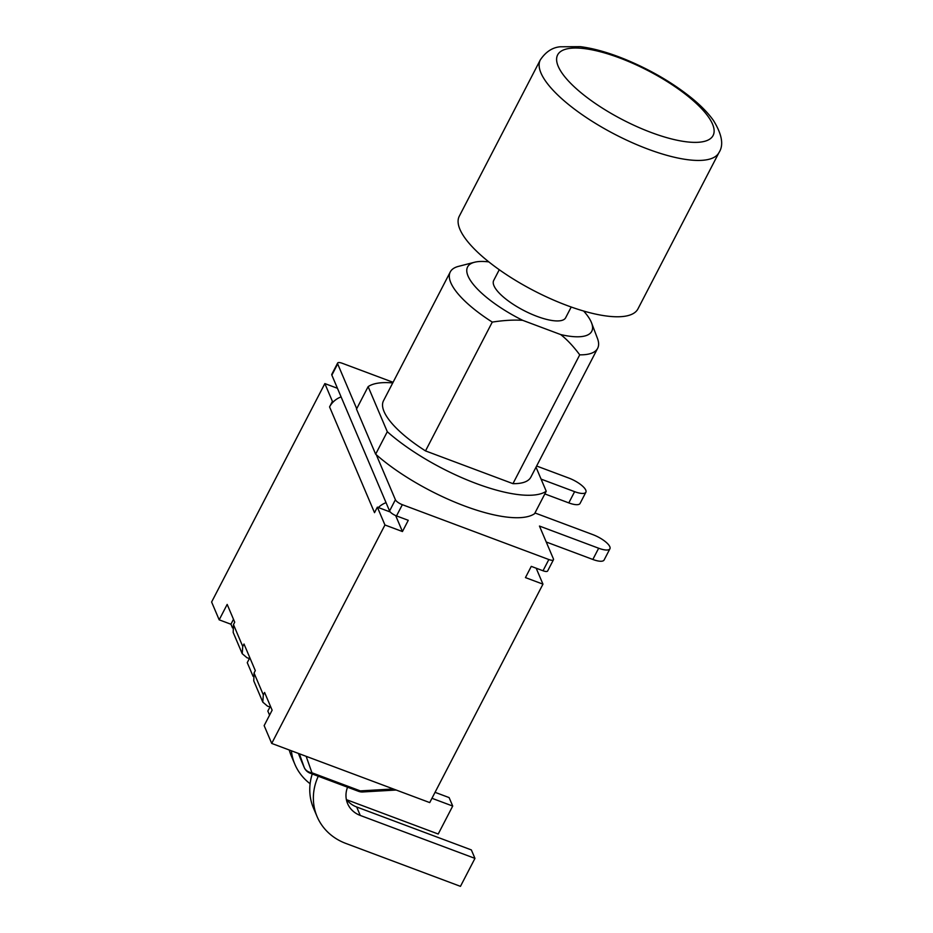 <?xml version="1.0" encoding="UTF-8"?>
<svg xmlns="http://www.w3.org/2000/svg" width="933" height="933" viewBox="0 0 933 933"><rect width="100%" height="100%" fill="white"/><g stroke="black" fill="none" stroke-linecap="round" stroke-linejoin="round"><path stroke-width="1.4" d="M289.242 749.992A59.339 52.598 157 0 0 291.283 755.847L294.875 764.314A59.339 52.598 -23 0 1 291.388 750.797M310.118 783.732A59.339 52.598 -23 0 1 294.875 764.314M431.956 798.286L452.715 806.054L438.218 834.02L346.714 799.756M435.046 792.327L449.111 797.587L452.715 806.054M312.252 773.982A59.339 52.598 157 0 0 313.511 808.188L317.115 816.643A59.339 52.598 -23 0 1 318.27 776.233M347.554 787.195A26.136 23.173 157 0 0 347.624 803.651A26.136 23.173 157 0 0 360.266 815.442L474.955 858.383L460.459 886.35L345.816 843.42A59.339 52.598 -23 0 1 317.115 816.643M360.266 815.442L356.674 806.987A26.136 23.173 -23 0 1 346.306 799.208M356.674 806.987L471.352 849.916L474.955 858.383M300.193 757.981A10.461 1.399 158.6 0 0 300.193 758.004A10.461 1.399 158.6 0 0 300.204 758.016L298.408 753.421L300.193 758.004A10.461 10.461 0 0 0 300.309 758.272A10.461 9.272 -23 0 1 300.193 757.981L304.111 767.206A10.461 9.272 157 0 0 304.228 767.509A10.461 10.461 0 0 0 310.188 773.212A10.461 3.534 -69.5 0 0 311.96 772.792A10.461 9.295 160.6 0 1 304.111 767.206L299.376 753.782M362.797 791.954A10.461 5.213 -93.3 0 1 360.301 790.892A10.461 3.534 110.5 0 1 358.529 791.312A10.461 10.461 0 0 0 362.797 791.954L396.163 790.029M232.48 627.874L230.941 624.235L219.185 619.839L211.616 602.018L324.847 383.58L337.443 388.291M253.065 676.308L247.257 662.652L249.426 658.465L247 657.765L242.218 653.683L242.743 646.429L244.003 644.015L255.304 670.605L254.044 673.031L253.764 680.868L262.791 702.117L263.328 694.863L264.587 692.449L272.133 710.2L264.144 725.617L271.713 743.426L384.944 524.987L377.364 507.167L390.286 512.007M544.837 493.919L568.803 502.899A15.943 5.038 27.4 0 0 580.069 503.435L585.889 492.204A15.943 5.038 -152.6 0 1 574.623 491.668L541.082 479.107M546.237 542.003L592.84 559.462A15.943 5.038 27.4 0 0 604.106 559.998L609.925 548.767A15.943 5.038 -152.6 0 1 598.659 548.231L539.461 526.06L553.421 558.902A6.531 2.064 -152.6 0 1 553.456 559.753A6.531 2.064 -152.6 0 1 548.837 559.532L402.345 504.683A6.531 2.064 -152.6 0 1 395.394 499.738L376.279 454.733A104.554 33.005 -152.6 0 1 375.649 454.184L356.499 409.109L368.138 386.647A104.554 33.005 -152.6 0 1 392.746 382.927M536.183 568.209L542.959 584.151L525.454 577.597L531.274 566.366L543.018 570.763A6.531 2.064 27.4 0 0 547.636 570.984L553.456 559.753M356.709 408.701L337.676 363.905A6.531 2.064 -152.6 0 1 337.629 363.054L331.81 374.285A6.531 2.064 27.4 0 0 331.856 375.136L389.574 510.969A6.531 2.064 27.4 0 0 396.513 515.914L408.269 520.311L402.45 531.542L395.65 515.564M536.02 467.2L546.237 491.236L534.586 513.698A104.554 33.005 -152.6 0 1 376.279 454.733M534.971 512.963L592.887 534.644A15.943 5.038 -152.6 0 1 609.925 548.767M536.638 466.022L568.85 478.081A15.943 5.038 -152.6 0 1 585.889 492.204M337.629 363.054A6.531 2.064 -152.6 0 1 342.248 363.275L393.073 382.297M499.26 269.73L493.697 280.471A40.516 12.794 27.4 0 0 527.95 312.532A40.516 12.794 27.4 0 0 565.643 317.756L571.206 307.027M375.649 454.184L387.3 431.722L368.138 386.647M546.237 491.236A104.554 33.005 -152.6 0 1 387.3 431.722M512.952 483.656L425.506 450.907A82.99 26.194 -152.6 0 1 383.51 400.747L450.277 271.935A82.99 26.194 27.4 0 0 492.274 322.095C503.902 320.311 514.048 319.727 522.737 320.346L560.686 334.562C567.077 339.589 573.422 346.341 579.731 354.832L512.952 483.656A82.99 26.194 -152.6 0 0 530.865 477.136L597.645 348.312A82.99 26.194 27.4 0 0 597.458 338.411L591.592 322.946A69.917 22.065 -152.6 0 1 560.686 334.562M522.737 320.346A69.917 22.065 -152.6 0 1 474.5 262.255A69.917 22.065 -152.6 0 1 488.81 261.893M583.638 311.039A69.917 22.065 -152.6 0 1 591.592 322.946M425.506 450.907L492.274 322.095M579.731 354.832A82.99 26.194 27.4 0 0 597.645 348.312M474.5 262.255L458.488 266.372A82.99 26.194 27.4 0 0 450.277 271.935M249.822 657.707L249.426 658.465M270.407 706.141L270.01 706.899L267.584 706.199L262.791 702.117M341.093 396.887A19.861 17.61 157 0 0 333.396 401.761L332.416 401.388L324.847 383.58M219.185 619.839L227.174 604.421L234.719 622.171L233.472 624.597L233.18 632.434L242.218 653.683M378.343 507.54A19.861 17.61 -23 0 1 386.04 502.665M377.364 507.167L374.518 512.672L329.571 406.905A19.861 17.61 -23 0 1 333.396 401.761M230.941 624.235L233.495 619.29M329.571 406.905L332.416 401.388M402.45 531.542L384.944 524.987M270.01 706.899L267.841 711.086L269.567 715.145M271.713 743.426L429.728 802.59L542.959 584.151M719.005 152.534L637.962 308.87A100.636 31.769 -152.6 0 1 534.003 290.758A100.636 31.769 -152.6 0 1 459.269 216.246L540.312 59.899A100.636 31.769 27.4 0 0 615.034 134.422A100.636 31.769 27.4 0 0 719.005 152.534C723.903 145.093 722.049 134.41 713.442 120.462C708.17 113.045 700.835 105.511 691.435 97.872C672.355 82.57 650.243 69.707 625.098 59.304C608.608 52.598 593.668 48.376 580.279 46.65L560.068 46.79C552.254 47.548 545.677 51.921 540.312 59.899M300.438 758.576A10.461 9.272 -23 0 1 300.309 758.272L304.228 767.509M393.376 788.98L360.301 790.892L311.96 772.792L306.152 756.325M548.837 559.532L543.018 570.763M331.856 375.136L337.676 363.905M395.394 499.738L389.574 510.969M396.513 515.914L402.345 504.683M598.659 548.231L592.84 559.462M574.623 491.668L568.803 502.899M263.328 694.863L254.044 673.031M242.743 646.429L233.472 624.597M708.45 116.963A87.562 27.64 -152.6 0 1 624.27 120.579A87.562 27.64 -152.6 0 1 573.363 48.073A87.562 27.64 -152.6 0 1 708.45 116.963M310.188 773.212L358.529 791.312"/></g></svg>
